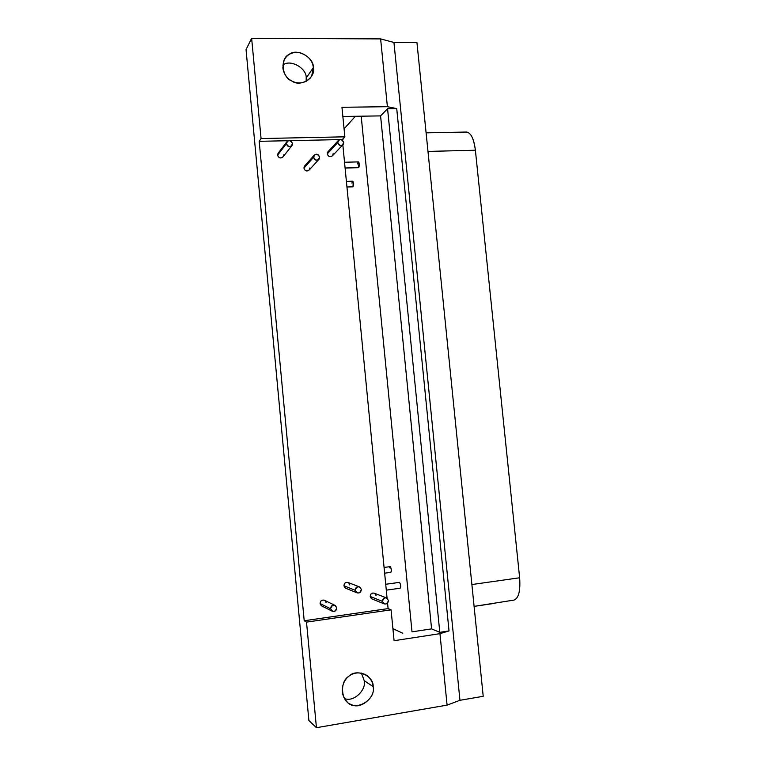 <?xml version="1.0" encoding="UTF-8"?>
<svg xmlns="http://www.w3.org/2000/svg" width="766" height="766" viewBox="0 0 766 766"><rect width="100%" height="100%" fill="white"/><g stroke="black" fill="none" stroke-linecap="round" stroke-linejoin="round"><path stroke-width="1.15" d="M282.836 65.11C290.113 58.762 306.927 68.184 306.209 78.017L313.351 67.619C312.605 60.552 308.095 55.564 299.832 52.653C292.334 51.667 287.068 54.214 284.052 60.294L282.865 67.705C284.521 82.862 303.633 88.607 311.724 75.939L313.351 67.619L306.209 78.017L306.151 81.426L306.209 78.017C306.927 68.184 290.113 58.762 282.836 65.11M292.507 143.558C290.065 139.68 288.016 139.718 286.369 143.692C288.763 147.57 290.812 147.532 292.507 143.558L292.114 145.349C289.5 147.522 287.585 146.976 286.369 143.692L286.733 141.94C289.108 139.785 291.032 140.322 292.507 143.558M283.573 154.943C283.276 157.461 281.869 158.361 279.37 157.643C277.522 156.331 277.206 154.732 278.431 152.836L277.646 155.096L286.369 143.692L277.646 155.096C278.814 158.256 280.672 158.782 283.2 156.676L292.114 145.349M336.781 607.878C334.311 604.087 332.243 604.374 330.586 608.759C333.019 612.561 335.087 612.264 336.781 607.878C336.255 610.981 334.637 612.044 331.927 611.067L330.586 608.759C330.922 605.638 332.521 604.556 335.393 605.533L336.781 607.878M335.393 605.533L324.727 600.429C321.959 599.491 320.408 600.525 320.083 603.531L330.586 608.759L320.083 603.531L321.835 606.011C319.767 604.479 319.594 602.689 321.327 600.63C323.702 599.472 325.282 600.161 326.077 602.689M319.652 157.116C317.229 153.267 315.209 153.315 313.591 157.269C315.965 161.119 317.986 161.071 319.652 157.116L319.135 159.108C316.54 161.032 314.692 160.42 313.591 157.269L314.079 155.316C316.454 153.411 318.311 154.014 319.652 157.116M309.809 167.955C309.521 170.464 308.133 171.364 305.663 170.655C303.767 169.257 303.499 167.62 304.858 165.753L303.949 168.127L313.591 157.269L303.949 168.127C305.012 171.163 306.802 171.747 309.311 169.88L319.135 159.108M361.38 589.466C358.928 585.693 356.889 585.98 355.271 590.308C357.674 594.09 359.704 593.803 361.38 589.466C360.987 592.367 359.474 593.468 356.851 592.769L355.261 590.308C355.529 587.378 357.013 586.268 359.733 586.976L361.38 589.466M359.197 586.775L348.262 582.581C345.638 581.892 344.202 582.955 343.953 585.789L355.261 590.308L343.953 585.789L345.686 588.25C343.637 586.727 343.465 584.946 345.169 582.916C347.515 581.777 349.076 582.466 349.861 584.975M343.723 142.419C341.339 138.589 339.348 138.636 337.749 142.553C340.094 146.383 342.086 146.335 343.723 142.419L343.168 144.458C340.611 146.277 338.802 145.636 337.749 142.553L338.275 140.542C340.621 138.751 342.44 139.374 343.723 142.419M333.114 153.698C332.827 156.187 331.467 157.068 329.026 156.36C327.139 154.952 326.881 153.324 328.241 151.476L327.331 153.842L337.749 142.553L327.331 153.842C328.355 156.829 330.098 157.432 332.578 155.67L343.168 144.458M388.458 600.506C386.035 596.762 384.025 597.049 382.425 601.358C384.81 605.111 386.82 604.824 388.458 600.506C388.084 603.369 386.61 604.47 384.025 603.819L382.425 601.358C382.674 598.457 384.13 597.336 386.801 598.026L388.458 600.506M386.332 597.844L374.44 593.257C371.855 592.587 370.447 593.66 370.208 596.465L382.425 601.358L370.208 596.465L371.922 598.916C369.892 597.403 369.719 595.642 371.405 593.602C373.712 592.472 375.254 593.152 376.039 595.642M361.408 673.055L364.214 680.648L373.157 686.633C372.918 682.765 371.089 679.241 367.69 676.052C355.845 667.76 341.512 676.933 342.306 691.708C342.804 695.72 344.288 698.946 346.749 701.378C354.016 712.303 376.183 700.536 373.157 686.633L364.214 680.648C366.627 689.869 353.586 702.566 344.528 698.535C353.586 702.566 366.627 689.869 364.214 680.648L361.408 673.055M465.766 132.154C470.477 131.857 473.685 137.88 475.389 150.222L519.635 577.775C520.545 590.806 518.678 598.246 514.024 600.084L474.097 606.375L514.024 600.084C518.678 598.246 520.545 590.806 519.635 577.775L471.885 584.535L519.635 577.775L475.389 150.222C473.905 138.818 470.956 132.748 466.532 132.039L426.107 132.853M427.983 151.419L475.389 150.222L427.983 151.419M474.097 606.375L494.846 603.311M416.943 42.532L483.212 696.294L416.943 42.532L393.944 42.446L459.954 700.296L483.212 696.294L459.954 700.296L393.944 42.446L380.625 38.903L387.395 106.694L341.962 107.288L344.853 136.817L342.373 140.054L341.397 139.565L342.325 139.546L344.853 136.817L261.062 138.56L259.195 141.327L304.207 620.747L306.515 622.116L316.435 727.7L447.085 705.122L459.954 700.296L447.085 705.122L439.962 633.664L449.029 630.925L396.721 108.6L387.567 108.724L439.799 632.333L449.029 630.925L439.799 632.333L387.567 108.724L380.587 115.896L431.584 628.876L439.799 632.333L431.584 628.876L380.587 115.896L361.198 116.193L412.012 631.845L361.198 116.193L380.587 115.896L387.567 108.724L396.721 108.6L387.395 106.694L396.721 108.6L449.029 630.925L439.962 633.664L447.085 705.122L316.435 727.7L308.89 720.5L316.435 727.7L306.515 622.116L391.072 609.832L394.088 640.702L439.962 633.664L394.088 640.702L391.072 609.832L306.515 622.116L304.207 620.747L388.103 608.606L391.072 609.832L388.103 608.606L304.207 620.747L259.195 141.327L288.198 140.705L259.195 141.327L261.062 138.56L344.853 136.817L341.962 107.288L387.395 106.694L380.625 38.903L251.641 38.3L261.062 138.56L251.641 38.3L380.625 38.903L393.944 42.446L416.943 42.532M351.967 183.208C352.207 181.082 352.628 180.699 353.222 182.069L352.992 186.76L346.95 186.961L352.992 186.76C353.729 184.443 353.605 182.586 352.619 181.188L346.404 181.389M389.597 567.865C389.894 566.198 390.373 566.342 391.033 568.286C391.474 570.68 391.378 572.03 390.727 572.336L390.832 572.346C391.589 570.469 391.369 568.573 390.172 566.658L389.98 566.677M357.703 163.991C357.961 161.798 358.402 161.387 359.015 162.746L358.593 167.668L345.093 167.974L358.775 167.582C359.532 165.188 359.407 163.292 358.402 161.885L344.537 162.258M385.729 584.276L399.392 582.361L400.407 584.085C400.867 586.545 400.762 587.915 400.082 588.192L400.197 588.211C400.982 586.306 400.752 584.362 399.507 582.371L385.729 584.276L399.392 582.361M402.792 633.252L392.91 628.647L402.792 633.252M344.068 128.832L355.405 116.279L344.068 128.832M412.012 631.845L431.584 628.876L412.012 631.845M342.862 116.48L361.198 116.193L342.862 116.48M342.833 144.822L387.079 598.179L342.833 144.822M387.567 603.148L388.103 608.606L387.567 603.148M373.157 686.633C375.953 697.098 360.192 710.149 351.412 704.5C341.186 702.326 339.233 681.778 348.721 676.378C356.161 668.086 373.865 675.583 373.157 686.633M339.52 139.604L290.123 140.666L339.52 139.604M313.351 67.619C316.071 77.806 300.454 87.583 291.808 81.004C281.716 77.433 279.877 57.986 289.261 54.376C296.634 47.77 314.089 57.421 313.351 67.619M246.039 49.618L251.641 38.3L246.039 49.618L308.89 720.5L246.039 49.618M311.724 75.939L310.01 78.4M286.733 141.94L278.001 153.401M321.375 605.753L331.927 611.067M314.079 155.316L304.428 166.241M345.485 588.154L356.841 592.76M338.275 140.542L327.838 151.907M371.749 598.83L384.015 603.809M364.894 674.243L367.69 676.052M352.829 186.827L346.96 187.028M390.076 566.649L384.082 567.443M384.647 573.188L390.832 572.346M358.593 167.668L345.102 168.06M386.294 590.155L400.197 588.211"/></g></svg>
